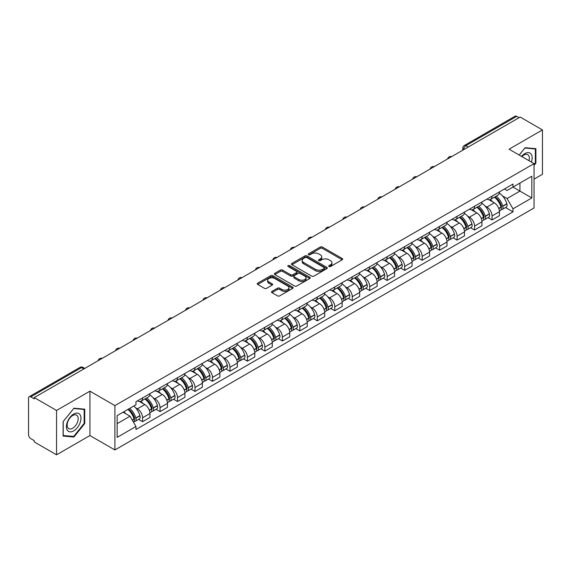 <?xml version="1.0" encoding="UTF-8"?>
<svg xmlns="http://www.w3.org/2000/svg" width="571" height="571" viewBox="0 0 571 571"><rect width="100%" height="100%" fill="white"/><g stroke="black" fill="none" stroke-linecap="round" stroke-linejoin="round"><path stroke-width="0.86" d="M328.989 266.521A1.085 0.628 0 0 0 330.53 266.521L342.215 259.776A1.556 0.899 0 0 0 342.664 259.141A1.556 0.899 0 0 0 342.215 258.506L322.422 247.079A1.556 0.899 0 0 0 320.224 247.079L308.54 253.824A1.085 0.628 0 0 0 308.226 254.266A1.085 0.628 0 0 0 308.54 254.716A1.085 0.628 0 0 0 310.082 254.716L311.595 253.838A4.975 2.869 0 0 1 318.632 253.838L320.281 254.794A4.975 2.869 0 0 1 321.737 256.822A4.975 2.869 0 0 1 320.281 258.856L318.768 259.726A1.085 0.628 0 0 0 318.447 260.169A1.085 0.628 0 0 0 318.768 260.619A1.085 0.628 0 0 0 320.302 260.619L321.816 259.741A4.975 2.869 0 0 1 328.853 259.741L330.502 260.697A4.975 2.869 0 0 1 331.958 262.724A4.975 2.869 0 0 1 330.502 264.758L328.989 265.629A1.085 0.628 0 0 0 328.675 266.079A1.085 0.628 0 0 0 328.989 266.521L328.989 265.629M271.96 291.388A1.556 0.899 0 0 0 271.503 292.024A1.556 0.899 0 0 0 271.96 292.659L277.506 295.864A1.556 0.899 0 0 0 279.711 295.864L292.68 288.369A1.556 0.899 0 0 0 293.137 287.734A1.556 0.899 0 0 0 292.68 287.099L272.895 275.679A1.556 0.899 0 0 0 270.69 275.679L257.721 283.166A1.556 0.899 0 0 0 257.264 283.801A1.556 0.899 0 0 0 257.721 284.437L264.423 288.305A1.556 0.899 0 0 0 266.628 288.305L272.174 285.1A1.556 0.899 0 0 0 272.631 284.465A1.556 0.899 0 0 0 272.174 283.83L268.848 281.91A4.161 2.398 0 0 1 267.635 280.218A4.161 2.398 0 0 1 270.197 277.998A4.161 2.398 0 0 1 274.737 278.52L287.763 286.035A4.161 2.398 0 0 1 288.983 287.734A4.161 2.398 0 0 1 286.414 289.954A4.161 2.398 0 0 1 281.881 289.433L279.711 288.184A1.556 0.899 0 0 0 277.506 288.184L271.96 291.388L271.96 292.659L277.506 289.476L277.506 288.184M114.907 405.603L89.933 391.178L56.55 410.449L34.26 397.58L520.16 117.055L542.45 129.924L509.068 149.195L534.049 163.613L114.907 405.603L114.907 449.962L534.049 207.98L534.049 163.613M311.702 276.121A1.556 0.899 0 0 0 313.9 276.121L326.876 268.627A1.556 0.899 0 0 0 327.333 267.999A1.556 0.899 0 0 0 326.876 267.364L307.084 255.936A1.556 0.899 0 0 0 304.885 255.936L291.909 263.424A1.556 0.899 0 0 0 291.46 264.059A1.556 0.899 0 0 0 291.909 264.694L311.702 276.121M288.555 266.757A1.085 0.628 0 0 1 289.661 266.907L309.76 278.512L296.806 285.992A1.556 0.899 0 0 1 294.607 285.992L274.815 274.565L280.368 271.382L280.368 270.09L274.815 273.295A1.556 0.899 0 0 0 274.358 273.93A1.556 0.899 0 0 0 274.815 274.565L274.815 273.295M280.368 271.382A1.556 0.899 0 0 1 282.566 271.382L282.566 270.09A1.556 0.899 0 0 0 280.368 270.09M282.566 270.09L290.596 274.722A1.556 0.899 0 0 0 292.795 274.722L296.477 272.595A1.556 0.899 0 0 0 296.927 271.96A1.556 0.899 0 0 0 296.477 271.325L288.119 266.507A1.085 0.628 0 0 1 287.798 266.057A1.085 0.628 0 0 1 288.469 265.479A1.085 0.628 0 0 1 289.661 265.615L309.782 277.235A1.556 0.899 0 0 1 310.231 277.863A1.556 0.899 0 0 1 309.782 278.498L309.782 277.235M56.55 410.449L56.55 454.816L34.26 441.947L34.26 440.655L30.791 438.649A3.169 1.827 -120 0 1 28.55 434.767L28.55 398.165A3.169 1.827 -120 0 1 29.207 396.717L79.947 367.417A3.169 1.827 60 0 1 81.532 367.574L30.791 396.874A3.169 1.827 -120 0 0 29.207 396.717M534.049 179.137L542.45 174.283L542.45 129.924M56.55 454.816L89.933 435.545L114.907 449.962M34.26 397.58L34.26 398.879L30.791 396.874M468.299 146.997L465.95 145.634A3.169 1.827 60 0 0 464.366 145.477L515.106 116.184A3.169 1.827 60 0 1 516.691 116.341L465.95 145.634A3.169 1.827 120 0 0 463.709 149.516L463.709 149.645M519.039 117.697L516.691 116.341M492.045 196.146A7.287 4.204 60 0 1 490.539 199.415L497.926 195.146A7.287 4.204 -120 0 0 499.439 191.877M485.029 205.995L486.892 207.073A7.287 4.204 60 0 1 492.045 215.995L499.439 211.727A7.287 4.204 -120 0 0 494.286 202.805L488.997 199.75M499.439 211.727L499.439 215.674L492.045 219.942L488.034 217.622M490.539 199.415A7.287 4.204 60 0 1 486.949 199.086M492.045 215.995L492.045 219.942M474.572 206.231A7.287 4.204 60 0 1 473.066 209.5L480.454 205.232A7.287 4.204 -120 0 0 481.967 201.963M470.561 227.715L474.572 230.027L481.967 225.759L481.967 221.819A7.287 4.204 -120 0 0 476.814 212.89L471.518 209.835M473.066 209.5A7.287 4.204 60 0 1 469.476 209.172M467.556 216.081L469.419 217.158A7.287 4.204 60 0 1 474.572 226.087L474.572 230.027M457.1 216.316A7.287 4.204 60 0 1 455.587 219.592L462.981 215.324A7.287 4.204 -120 0 0 464.494 212.048M453.088 237.8L457.1 240.12L464.494 235.852L464.494 231.905A7.287 4.204 -120 0 0 459.341 222.983L454.045 219.928M455.587 219.592A7.287 4.204 60 0 1 452.004 219.264M450.084 226.173L451.947 227.251A7.287 4.204 60 0 1 457.1 236.173L457.1 240.12M439.627 226.409A7.287 4.204 60 0 1 438.114 229.678L445.508 225.409A7.287 4.204 -120 0 0 447.014 222.14M435.616 247.893L439.627 250.205L447.014 245.937L447.014 241.99A7.287 4.204 -120 0 0 441.868 233.068L436.572 230.013M438.114 229.678A7.287 4.204 60 0 1 434.531 229.349M432.611 236.258L434.474 237.336A7.287 4.204 60 0 1 439.627 246.258L439.627 250.205M422.155 236.494A7.287 4.204 60 0 1 420.641 239.763L428.036 235.495A7.287 4.204 -120 0 0 429.542 232.226M418.143 257.978L422.155 260.29L429.542 256.022L429.542 252.082A7.287 4.204 -120 0 0 424.389 243.153L419.1 240.098M420.641 239.763A7.287 4.204 60 0 1 417.058 239.435M415.138 246.351L417.001 247.421A7.287 4.204 60 0 1 422.155 256.35L422.155 260.29M404.675 246.586A7.287 4.204 60 0 1 403.169 249.855L410.563 245.587A7.287 4.204 -120 0 0 412.069 242.318M400.671 268.07L404.675 270.383L412.069 266.115L412.069 262.168A7.287 4.204 -120 0 0 406.916 253.246L401.627 250.191M403.169 249.855A7.287 4.204 60 0 1 399.579 249.527M397.659 256.436L399.529 257.514A7.287 4.204 60 0 1 404.675 266.436L404.675 270.383M387.202 256.672A7.287 4.204 60 0 1 385.696 259.941L393.091 255.672A7.287 4.204 -120 0 0 394.597 252.403M383.198 278.156L387.202 280.468L394.597 276.2L394.597 272.26A7.287 4.204 -120 0 0 389.443 263.331L384.155 260.276M385.696 259.941A7.287 4.204 60 0 1 382.106 259.612M380.186 266.521L382.049 267.599A7.287 4.204 60 0 1 387.202 276.528L387.202 280.468M369.73 266.757A7.287 4.204 60 0 1 368.224 270.033L375.618 265.765A7.287 4.204 -120 0 0 377.124 262.489M365.725 288.241L369.73 290.56L377.124 286.292L377.124 282.345A7.287 4.204 -120 0 0 371.971 273.423L366.682 270.368M368.224 270.033A7.287 4.204 60 0 1 364.633 269.705M362.713 276.614L364.576 277.692A7.287 4.204 60 0 1 369.73 286.613L369.73 290.56M352.257 276.849A7.287 4.204 60 0 1 350.751 280.118L358.138 275.85A7.287 4.204 -120 0 0 359.651 272.581M348.246 298.333L352.257 300.646L359.651 296.378L359.651 292.431A7.287 4.204 -120 0 0 354.498 283.509L349.209 280.454M350.751 280.118A7.287 4.204 60 0 1 347.161 279.79M345.241 286.699L347.104 287.777A7.287 4.204 60 0 1 352.257 296.699L352.257 300.646M334.784 286.935A7.287 4.204 60 0 1 333.278 290.211L340.666 285.943A7.287 4.204 -120 0 0 342.179 282.666M330.773 308.419L334.784 310.731L342.179 306.47L342.179 302.523A7.287 4.204 -120 0 0 337.026 293.594L331.73 290.539M333.278 290.211A7.287 4.204 60 0 1 329.688 289.875M327.768 296.792L329.631 297.862A7.287 4.204 60 0 1 334.784 306.791L334.784 310.731M317.312 297.027A7.287 4.204 60 0 1 315.799 300.296L323.193 296.028A7.287 4.204 -120 0 0 324.706 292.759M313.301 318.511L317.312 320.823L324.706 316.555L324.706 312.608A7.287 4.204 -120 0 0 319.553 303.686L314.257 300.632M315.799 300.296A7.287 4.204 60 0 1 312.216 299.968M310.296 306.877L312.159 307.955A7.287 4.204 60 0 1 317.312 316.876L317.312 320.823M299.839 307.112A7.287 4.204 60 0 1 298.326 310.381L305.721 306.113A7.287 4.204 -120 0 0 307.227 302.844M295.828 328.596L299.839 330.909L307.227 326.641L307.227 322.701A7.287 4.204 -120 0 0 302.08 313.772L296.784 310.717M298.326 310.381A7.287 4.204 60 0 1 294.743 310.053M292.823 316.969L294.686 318.04A7.287 4.204 60 0 1 299.839 326.969L299.839 330.909M282.367 317.198A7.287 4.204 60 0 1 280.853 320.474L288.248 316.206A7.287 4.204 -120 0 0 289.754 312.937M278.355 338.682L282.367 341.001L289.754 336.733L289.754 332.786A7.287 4.204 -120 0 0 284.601 323.864L279.312 320.809M280.853 320.474A7.287 4.204 60 0 1 277.27 320.145M275.35 327.055L277.213 328.132A7.287 4.204 60 0 1 282.367 337.054L282.367 341.001M264.887 327.29A7.287 4.204 60 0 1 263.381 330.559L270.775 326.291A7.287 4.204 -120 0 0 272.281 323.022M260.883 348.774L264.887 351.086L272.281 346.818L272.281 342.871A7.287 4.204 -120 0 0 267.128 333.949L261.839 330.894M263.381 330.559A7.287 4.204 60 0 1 259.791 330.231M257.871 337.14L259.741 338.218A7.287 4.204 60 0 1 264.887 347.139L264.887 351.086M247.414 337.375A7.287 4.204 60 0 1 245.908 340.651L253.303 336.383A7.287 4.204 -120 0 0 254.809 333.107M243.41 358.859L247.414 361.179L254.809 356.911L254.809 352.964A7.287 4.204 -120 0 0 249.655 344.042L244.367 340.987M245.908 340.651A7.287 4.204 60 0 1 242.318 340.323M240.398 347.232L242.261 348.31A7.287 4.204 60 0 1 247.414 357.232L247.414 361.179M229.942 347.468A7.287 4.204 60 0 1 228.436 350.737L235.83 346.469A7.287 4.204 -120 0 0 237.336 343.2M225.938 368.952L229.942 371.264L237.336 366.996L237.336 363.049A7.287 4.204 -120 0 0 232.183 354.127L226.894 351.072M228.436 350.737A7.287 4.204 60 0 1 224.846 350.408M222.926 357.318L224.788 358.395A7.287 4.204 60 0 1 229.942 367.317L229.942 371.264M212.469 357.553A7.287 4.204 60 0 1 210.963 360.822L218.35 356.554A7.287 4.204 -120 0 0 219.864 353.285M208.458 379.037L212.469 381.349L219.864 377.081L219.864 373.141A7.287 4.204 -120 0 0 214.71 364.212L209.421 361.157M210.963 360.822A7.287 4.204 60 0 1 207.373 360.494M205.453 367.41L207.316 368.481A7.287 4.204 60 0 1 212.469 377.41L212.469 381.349M194.996 367.645A7.287 4.204 60 0 1 193.49 370.914L200.878 366.646A7.287 4.204 -120 0 0 202.391 363.377M190.985 389.129L194.996 391.442L202.391 387.174L202.391 383.227A7.287 4.204 -120 0 0 197.238 374.305L191.942 371.25M193.49 370.914A7.287 4.204 60 0 1 189.9 370.586M187.98 377.495L189.843 378.573A7.287 4.204 60 0 1 194.996 387.495L194.996 391.442M177.524 377.731A7.287 4.204 60 0 1 176.011 381L183.405 376.732A7.287 4.204 -120 0 0 184.918 373.463M173.513 399.215L177.524 401.527L184.918 397.259L184.918 393.319A7.287 4.204 -120 0 0 179.765 384.39L174.469 381.335M176.011 381A7.287 4.204 60 0 1 172.428 380.671M170.508 387.581L172.371 388.658A7.287 4.204 60 0 1 177.524 397.587L177.524 401.527M160.051 387.816A7.287 4.204 60 0 1 158.538 391.092L165.933 386.824A7.287 4.204 -120 0 0 167.439 383.548M156.04 409.3L160.051 411.62L167.439 407.351L167.439 403.404A7.287 4.204 -120 0 0 162.292 394.482L156.996 391.428M158.538 391.092A7.287 4.204 60 0 1 154.955 390.764M153.035 397.673L154.898 398.751A7.287 4.204 60 0 1 160.051 407.673L160.051 411.62M142.579 397.908A7.287 4.204 60 0 1 141.066 401.177L148.46 396.909A7.287 4.204 -120 0 0 149.966 393.64M138.567 419.392L142.579 421.705L149.966 417.437L149.966 413.49A7.287 4.204 -120 0 0 144.813 404.568L139.524 401.513M141.066 401.177A7.287 4.204 60 0 1 137.483 400.849M135.563 407.758L137.425 408.836A7.287 4.204 60 0 1 142.579 417.758L142.579 421.705M504.421 188.994L507.055 190.514L531.808 176.225L519.938 183.077L519.938 191.099L507.055 198.537L502.501 195.91M117.148 423.646L130.031 416.209L135.969 426.487L117.148 437.357L117.148 415.624L135.969 404.76L135.969 401.72L512.994 184.048L512.994 187.088L531.808 197.951L512.994 208.815L507.055 198.537M531.808 176.225L531.808 197.951M135.969 426.487L135.969 429.528L512.994 211.855L512.994 208.815M534.049 165.39L535.898 163.092L535.898 148.681L525.092 147.718L519.203 155.041M89.933 391.178L89.933 435.545M63.103 436.058L73.916 437.022L84.722 423.575L84.722 409.164L73.916 408.201L63.103 421.648L63.103 436.058M130.031 416.209L123.086 412.198M505.513 207.537L512.994 211.855M535.334 162.771L535.898 163.092M72.774 436.365L73.916 437.022M84.165 423.254L84.722 423.575M329.424 266.671L330.502 266.05A4.975 2.869 0 0 0 331.958 264.023L331.958 262.724M321.737 256.822L321.737 258.121A4.975 2.869 0 0 1 320.281 260.148L319.203 260.769M342.193 259.791L322.422 248.371A1.556 0.899 0 0 0 320.224 248.371L308.975 254.866M326.855 268.641L307.084 257.228A1.556 0.899 0 0 0 304.885 257.228L291.931 264.708L291.909 263.424M324.128 268.441A1.085 0.628 0 0 0 324.442 267.999A1.085 0.628 0 0 0 324.128 267.549L306.755 257.521A1.085 0.628 0 0 0 305.214 257.521L303.622 258.442A4.975 2.869 0 0 0 302.166 260.476A4.975 2.869 0 0 0 303.622 262.503L315.499 269.362A4.975 2.869 0 0 0 322.529 269.362L324.128 268.441L324.128 269.733A1.085 0.628 0 0 0 324.442 269.291L324.442 267.999M302.166 260.476L302.166 261.768A4.975 2.869 0 0 0 303.622 263.795L303.622 262.503M324.128 269.733L322.529 270.654A4.975 2.869 0 0 1 315.499 270.654L303.622 263.795M282.566 271.382L290.596 276.014A1.556 0.899 0 0 0 292.795 276.014L296.477 273.894A1.556 0.899 0 0 0 296.927 273.259L296.927 271.96M298.918 279.533A4.161 2.398 0 0 0 303.451 280.054A4.161 2.398 0 0 0 306.02 277.834A4.161 2.398 0 0 0 304.8 276.136L300.21 273.488A1.556 0.899 0 0 0 298.012 273.488L294.329 275.615A1.556 0.899 0 0 0 293.872 276.25A1.556 0.899 0 0 0 294.329 276.885L298.918 279.533L298.918 280.825A4.161 2.398 0 0 0 303.451 281.346A4.161 2.398 0 0 0 306.02 279.126L306.02 277.834M293.872 276.25L293.872 277.542A1.556 0.899 0 0 0 294.329 278.177L294.329 276.885M298.918 280.825L294.329 278.177M288.983 287.734L288.983 289.033A4.161 2.398 0 0 1 286.414 291.246A4.161 2.398 0 0 1 281.881 290.725L279.711 289.476A1.556 0.899 0 0 0 277.506 289.476M267.635 280.218L267.635 281.51A4.161 2.398 0 0 0 268.848 283.209L268.848 281.91M272.16 285.115L268.848 283.209M292.659 288.384L272.895 276.971A1.556 0.899 0 0 0 270.69 276.971L257.742 284.451M494.793 196.952A9.978 5.76 60 0 1 494.843 196.981A9.978 5.76 60 0 1 501.409 205.938L501.474 206.145A1.941 1.121 60 0 1 501.167 207.666A1.941 1.121 60 0 1 501.124 207.694M494.358 197.209A12.041 6.952 60 0 1 500.974 207.137L501.031 207.344A3.997 2.313 60 0 1 500.403 210.485L499.411 211.063M501.088 209.6A3.997 2.313 -120 0 0 502.195 209.45A3.997 2.313 -120 0 0 502.823 206.309L502.765 206.102A12.041 6.952 -120 0 0 496.149 196.174M499.29 193.155A12.041 6.952 60 0 1 506.855 203.747L506.912 203.954A3.997 2.313 60 0 1 506.284 207.095L502.195 209.45M490.253 199.55A12.041 6.952 60 0 1 492.766 201.927M498.619 201.941L500.153 202.826M531.358 162.057A10.299 5.946 120 0 0 531.173 154.156A10.299 5.946 120 0 0 521.566 156.404M528.996 160.694A7.794 4.504 120 0 0 528.618 155.469A7.794 4.504 120 0 0 527.74 154.655A7.794 4.504 120 0 0 521.887 156.59M519.225 155.055L524.863 148.032L535.334 148.967L535.334 162.935L534.049 164.534M534.642 148.567L535.334 148.967M79.997 414.639A10.299 5.946 120 0 0 70.047 417.301A10.299 5.946 120 0 0 67.385 430.327A10.299 5.946 120 0 0 77.328 427.658A10.299 5.946 120 0 0 79.997 414.639M77.442 415.952A7.794 4.504 120 0 0 76.564 415.138A7.794 4.504 120 0 0 69.312 418.779A7.794 4.504 120 0 0 67.892 427.829A7.794 4.504 120 0 0 68.77 428.643A7.794 4.504 120 0 0 76.022 425.002A7.794 4.504 120 0 0 77.442 415.952M73.688 436.444L63.217 435.509L63.217 421.548L73.688 408.515L84.165 409.45L84.165 423.418L73.688 436.444M83.466 409.05L84.165 409.45M477.32 207.045A9.978 5.76 60 0 1 477.37 207.073A9.978 5.76 60 0 1 483.937 216.024L484.001 216.231A1.941 1.121 60 0 1 483.694 217.758A1.941 1.121 60 0 1 483.644 217.779M476.885 207.294A12.041 6.952 60 0 1 483.501 217.23L483.558 217.437A3.997 2.313 60 0 1 482.93 220.577L481.931 221.148M483.616 219.692A3.997 2.313 -120 0 0 484.722 219.542A3.997 2.313 -120 0 0 485.35 216.402L485.293 216.195A12.041 6.952 -120 0 0 478.676 206.259M481.817 203.24A12.041 6.952 60 0 1 489.383 213.832L489.44 214.039A3.997 2.313 60 0 1 488.812 217.18L484.722 219.542M472.781 209.643A12.041 6.952 60 0 1 475.293 212.012M481.146 212.034L482.681 212.919M459.848 217.13A9.978 5.76 60 0 1 459.898 217.158A9.978 5.76 60 0 1 466.464 226.116L466.521 226.323A1.941 1.121 60 0 1 466.214 227.843A1.941 1.121 60 0 1 466.172 227.872M459.412 217.38A12.041 6.952 60 0 1 466.029 227.315L466.086 227.522A3.997 2.313 60 0 1 465.458 230.663L464.459 231.241M466.136 229.778A3.997 2.313 -120 0 0 467.249 229.628A3.997 2.313 -120 0 0 467.877 226.487L467.82 226.28A12.041 6.952 -120 0 0 461.204 216.345M464.337 213.333A12.041 6.952 60 0 1 471.91 223.918L471.967 224.125A3.997 2.313 60 0 1 471.339 227.265L467.249 229.628M455.308 219.728A12.041 6.952 60 0 1 457.821 222.105M463.673 222.119L465.208 223.004M442.375 227.222A9.978 5.76 60 0 1 442.425 227.251A9.978 5.76 60 0 1 448.992 236.201L449.049 236.408A1.941 1.121 60 0 1 448.742 237.936A1.941 1.121 60 0 1 448.699 237.957M441.94 227.472A12.041 6.952 60 0 1 448.556 237.408L448.613 237.615A3.997 2.313 60 0 1 447.978 240.755L446.986 241.326M448.663 239.87A3.997 2.313 -120 0 0 449.777 239.72A3.997 2.313 -120 0 0 450.405 236.58L450.348 236.373A12.041 6.952 -120 0 0 443.731 226.437M446.865 223.418A12.041 6.952 60 0 1 454.437 234.01L454.495 234.217A3.997 2.313 60 0 1 453.859 237.358L449.777 239.72M437.836 229.82A12.041 6.952 60 0 1 440.348 232.19M446.201 232.204L447.735 233.096M424.903 237.308A9.978 5.76 60 0 1 424.952 237.336A9.978 5.76 60 0 1 431.519 246.294L431.576 246.501A1.941 1.121 60 0 1 431.269 248.021A1.941 1.121 60 0 1 431.226 248.042M424.467 237.557A12.041 6.952 60 0 1 431.084 247.493L431.141 247.7A3.997 2.313 60 0 1 430.505 250.84L429.513 251.411M431.191 249.955A3.997 2.313 -120 0 0 432.297 249.805A3.997 2.313 -120 0 0 432.932 246.665L432.875 246.458A12.041 6.952 -120 0 0 426.259 236.522M429.392 233.503A12.041 6.952 60 0 1 436.965 244.095L437.022 244.302A3.997 2.313 60 0 1 436.387 247.443L432.297 249.805M420.356 239.906A12.041 6.952 60 0 1 422.875 242.282M428.728 242.297L430.263 243.182M407.43 247.393A9.978 5.76 60 0 1 407.48 247.421A9.978 5.76 60 0 1 414.046 256.379L414.103 256.586A1.941 1.121 60 0 1 413.797 258.113A1.941 1.121 60 0 1 413.754 258.135M406.995 247.65A12.041 6.952 60 0 1 413.611 257.578L413.668 257.785A3.997 2.313 60 0 1 413.033 260.926L412.041 261.504M413.718 260.041A3.997 2.313 -120 0 0 414.824 259.891A3.997 2.313 -120 0 0 415.46 256.75L415.402 256.543A12.041 6.952 -120 0 0 408.786 246.615M411.919 243.596A12.041 6.952 60 0 1 419.485 254.188L419.549 254.395A3.997 2.313 60 0 1 418.914 257.535L414.824 259.891M402.883 249.991A12.041 6.952 60 0 1 405.403 252.368M411.256 252.382L412.79 253.267M389.957 257.485A9.978 5.76 60 0 1 390.007 257.514A9.978 5.76 60 0 1 396.574 266.464L396.631 266.671A1.941 1.121 60 0 1 396.324 268.199A1.941 1.121 60 0 1 396.281 268.22M389.515 257.735A12.041 6.952 60 0 1 396.131 267.671L396.195 267.878A3.997 2.313 60 0 1 395.56 271.018L394.568 271.589M396.245 270.133A3.997 2.313 -120 0 0 397.352 269.983A3.997 2.313 -120 0 0 397.987 266.843L397.923 266.636A12.041 6.952 -120 0 0 391.313 256.7M394.447 253.681A12.041 6.952 60 0 1 402.013 264.273L402.077 264.48A3.997 2.313 60 0 1 401.442 267.621L397.352 269.983M385.411 260.083A12.041 6.952 60 0 1 387.923 262.453M393.776 262.474L395.318 263.359M372.485 267.571A9.978 5.76 60 0 1 372.535 267.599A9.978 5.76 60 0 1 379.101 276.557L379.158 276.764A1.941 1.121 60 0 1 378.851 278.284A1.941 1.121 60 0 1 378.809 278.313M372.042 267.82A12.041 6.952 60 0 1 378.659 277.756L378.723 277.963A3.997 2.313 60 0 1 378.088 281.103L377.096 281.681M378.773 280.218A3.997 2.313 -120 0 0 379.879 280.068A3.997 2.313 -120 0 0 380.514 276.928L380.45 276.721A12.041 6.952 -120 0 0 373.834 266.793M376.974 263.773A12.041 6.952 60 0 1 384.54 274.365L384.597 274.565A3.997 2.313 60 0 1 383.969 277.706L379.879 280.068M367.938 270.169A12.041 6.952 60 0 1 370.451 272.545M376.303 272.56L377.838 273.445M355.005 277.663A9.978 5.76 60 0 1 355.055 277.692A9.978 5.76 60 0 1 361.621 286.642L361.686 286.849A1.941 1.121 60 0 1 361.379 288.376A1.941 1.121 60 0 1 361.336 288.398M354.57 277.913A12.041 6.952 60 0 1 361.186 287.848L361.243 288.055A3.997 2.313 60 0 1 360.615 291.196L359.623 291.767M361.3 290.311A3.997 2.313 -120 0 0 362.407 290.161A3.997 2.313 -120 0 0 363.035 287.02L362.978 286.813A12.041 6.952 -120 0 0 356.361 276.878M359.502 273.859A12.041 6.952 60 0 1 367.067 284.451L367.124 284.658A3.997 2.313 60 0 1 366.496 287.798L362.407 290.161M350.466 280.261A12.041 6.952 60 0 1 352.978 282.631M358.831 282.652L360.365 283.537M337.532 287.748A9.978 5.76 60 0 1 337.582 287.777A9.978 5.76 60 0 1 344.149 296.734L344.213 296.941A1.941 1.121 60 0 1 343.906 298.462A1.941 1.121 60 0 1 343.856 298.483M337.097 287.998A12.041 6.952 60 0 1 343.713 297.934L343.771 298.141A3.997 2.313 60 0 1 343.142 301.281L342.143 301.852M343.828 300.396A3.997 2.313 -120 0 0 344.934 300.246A3.997 2.313 -120 0 0 345.562 297.106L345.505 296.899A12.041 6.952 -120 0 0 338.889 286.963M342.029 283.944A12.041 6.952 60 0 1 349.595 294.536L349.652 294.743A3.997 2.313 60 0 1 349.024 297.884L344.934 300.246M332.993 290.346A12.041 6.952 60 0 1 335.505 292.723M341.358 292.737L342.893 293.622M320.06 297.834A9.978 5.76 60 0 1 320.11 297.862A9.978 5.76 60 0 1 326.676 306.82L326.733 307.027A1.941 1.121 60 0 1 326.426 308.554A1.941 1.121 60 0 1 326.384 308.576M319.624 298.091A12.041 6.952 60 0 1 326.241 308.019L326.298 308.226A3.997 2.313 60 0 1 325.67 311.366L324.671 311.944M326.348 310.481A3.997 2.313 -120 0 0 327.461 310.331A3.997 2.313 -120 0 0 328.089 307.191L328.032 306.984A12.041 6.952 -120 0 0 321.416 297.056M324.549 294.036A12.041 6.952 60 0 1 332.122 304.629L332.179 304.835A3.997 2.313 60 0 1 331.551 307.976L327.461 310.331M315.52 300.439A12.041 6.952 60 0 1 318.033 302.808M323.885 302.823L325.42 303.715M302.587 307.926A9.978 5.76 60 0 1 302.637 307.955A9.978 5.76 60 0 1 309.204 316.912L309.261 317.119A1.941 1.121 60 0 1 308.954 318.639A1.941 1.121 60 0 1 308.911 318.661M302.152 308.176A12.041 6.952 60 0 1 308.768 318.111L308.825 318.318A3.997 2.313 60 0 1 308.19 321.459L307.198 322.03M308.875 320.574A3.997 2.313 -120 0 0 309.989 320.424A3.997 2.313 -120 0 0 310.617 317.283L310.56 317.076A12.041 6.952 -120 0 0 303.943 307.141M307.077 304.122A12.041 6.952 60 0 1 314.65 314.714L314.707 314.921A3.997 2.313 60 0 1 314.071 318.061L309.989 320.424M298.048 310.524A12.041 6.952 60 0 1 300.56 312.894M306.413 312.915L307.947 313.8M285.115 318.011A9.978 5.76 60 0 1 285.165 318.04A9.978 5.76 60 0 1 291.731 326.997L291.788 327.204A1.941 1.121 60 0 1 291.481 328.725A1.941 1.121 60 0 1 291.438 328.753M284.679 318.268A12.041 6.952 60 0 1 291.296 328.197L291.353 328.404A3.997 2.313 60 0 1 290.718 331.544L289.725 332.122M291.403 330.659A3.997 2.313 -120 0 0 292.509 330.509A3.997 2.313 -120 0 0 293.144 327.369L293.087 327.162A12.041 6.952 -120 0 0 286.471 317.233M289.604 314.214A12.041 6.952 60 0 1 297.177 324.806L297.234 325.013A3.997 2.313 60 0 1 296.599 328.154L292.509 330.509M280.568 320.609A12.041 6.952 60 0 1 283.088 322.986M288.94 323L290.475 323.885M267.642 328.104A9.978 5.76 60 0 1 267.692 328.132A9.978 5.76 60 0 1 274.258 337.083L274.316 337.29A1.941 1.121 60 0 1 274.009 338.817A1.941 1.121 60 0 1 273.966 338.839M267.207 328.354A12.041 6.952 60 0 1 273.823 338.289L273.88 338.496A3.997 2.313 60 0 1 273.245 341.636L272.253 342.207M273.93 340.751A3.997 2.313 -120 0 0 275.036 340.601A3.997 2.313 -120 0 0 275.672 337.461L275.615 337.254A12.041 6.952 -120 0 0 268.998 327.319M272.131 324.299A12.041 6.952 60 0 1 279.697 334.892L279.761 335.098A3.997 2.313 60 0 1 279.126 338.239L275.036 340.601M263.095 330.702A12.041 6.952 60 0 1 265.615 333.071M271.468 333.093L273.002 333.978M250.169 338.189A9.978 5.76 60 0 1 250.219 338.218A9.978 5.76 60 0 1 256.786 347.175L256.843 347.382A1.941 1.121 60 0 1 256.536 348.902A1.941 1.121 60 0 1 256.493 348.924M249.727 338.439A12.041 6.952 60 0 1 256.343 348.374L256.408 348.581A3.997 2.313 60 0 1 255.772 351.722L254.78 352.293M256.458 350.837A3.997 2.313 -120 0 0 257.564 350.687A3.997 2.313 -120 0 0 258.199 347.546L258.135 347.339A12.041 6.952 -120 0 0 251.525 337.404M254.659 334.392A12.041 6.952 60 0 1 262.225 344.977L262.289 345.184A3.997 2.313 60 0 1 261.654 348.324L257.564 350.687M245.623 340.787A12.041 6.952 60 0 1 248.135 343.164M253.988 343.178L255.53 344.063M232.69 348.274A9.978 5.76 60 0 1 232.747 348.31A9.978 5.76 60 0 1 239.313 357.26L239.37 357.467A1.941 1.121 60 0 1 239.063 358.995A1.941 1.121 60 0 1 239.021 359.016M232.254 348.531A12.041 6.952 60 0 1 238.871 358.46L238.935 358.667A3.997 2.313 60 0 1 238.3 361.807L237.308 362.385M238.985 360.929A3.997 2.313 -120 0 0 240.091 360.772A3.997 2.313 -120 0 0 240.726 357.632L240.662 357.432A12.041 6.952 -120 0 0 234.046 347.496M237.186 344.477A12.041 6.952 60 0 1 244.752 355.069L244.809 355.276A3.997 2.313 60 0 1 244.181 358.417L240.091 360.772M228.15 350.88A12.041 6.952 60 0 1 230.663 353.249M236.515 353.263L238.05 354.156M215.217 358.367A9.978 5.76 60 0 1 215.267 358.395A9.978 5.76 60 0 1 221.834 367.353L221.898 367.56A1.941 1.121 60 0 1 221.591 369.08A1.941 1.121 60 0 1 221.548 369.102M214.782 358.617A12.041 6.952 60 0 1 221.398 368.552L221.455 368.759A3.997 2.313 60 0 1 220.827 371.899L219.835 372.47M221.512 371.014A3.997 2.313 -120 0 0 222.619 370.865A3.997 2.313 -120 0 0 223.247 367.724L223.19 367.517A12.041 6.952 -120 0 0 216.573 357.582M219.714 354.562A12.041 6.952 60 0 1 227.279 365.155L227.337 365.361A3.997 2.313 60 0 1 226.708 368.502L222.619 370.865M210.678 360.965A12.041 6.952 60 0 1 213.19 363.342M219.043 363.356L220.577 364.241M197.744 368.452A9.978 5.76 60 0 1 197.794 368.481A9.978 5.76 60 0 1 204.361 377.438L204.425 377.645A1.941 1.121 60 0 1 204.118 379.165A1.941 1.121 60 0 1 204.068 379.194M197.309 368.709A12.041 6.952 60 0 1 203.926 378.637L203.983 378.844A3.997 2.313 60 0 1 203.355 381.985L202.355 382.563M204.04 381.1A3.997 2.313 -120 0 0 205.146 380.95A3.997 2.313 -120 0 0 205.774 377.809L205.717 377.602A12.041 6.952 -120 0 0 199.101 367.674M202.241 364.655A12.041 6.952 60 0 1 209.807 375.247L209.864 375.454A3.997 2.313 60 0 1 209.236 378.594L205.146 380.95M193.205 371.05A12.041 6.952 60 0 1 195.717 373.427M201.57 373.441L203.105 374.326M180.272 378.544A9.978 5.76 60 0 1 180.322 378.573A9.978 5.76 60 0 1 186.888 387.523L186.945 387.73A1.941 1.121 60 0 1 186.638 389.258A1.941 1.121 60 0 1 186.596 389.279M179.836 378.794A12.041 6.952 60 0 1 186.453 388.73L186.51 388.937A3.997 2.313 60 0 1 185.882 392.077L184.883 392.648M186.56 391.192A3.997 2.313 -120 0 0 187.673 391.042A3.997 2.313 -120 0 0 188.302 387.902L188.244 387.695A12.041 6.952 -120 0 0 181.628 377.759M184.761 374.74A12.041 6.952 60 0 1 192.334 385.332L192.391 385.539A3.997 2.313 60 0 1 191.763 388.68L187.673 391.042M175.732 381.142A12.041 6.952 60 0 1 178.245 383.512M184.098 383.534L185.632 384.419M162.799 388.63A9.978 5.76 60 0 1 162.849 388.658A9.978 5.76 60 0 1 169.416 397.616L169.473 397.823A1.941 1.121 60 0 1 169.166 399.343A1.941 1.121 60 0 1 169.123 399.372M162.364 388.88A12.041 6.952 60 0 1 168.98 398.815L169.037 399.022A3.997 2.313 60 0 1 168.402 402.162L167.41 402.741M169.087 401.277A3.997 2.313 -120 0 0 170.201 401.127A3.997 2.313 -120 0 0 170.829 397.987L170.772 397.78A12.041 6.952 -120 0 0 164.155 387.845M167.289 384.833A12.041 6.952 60 0 1 174.862 395.418L174.919 395.624A3.997 2.313 60 0 1 174.283 398.765L170.201 401.127M158.26 391.228A12.041 6.952 60 0 1 160.772 393.605M166.625 393.619L168.16 394.504M145.327 398.722A9.978 5.76 60 0 1 145.377 398.751A9.978 5.76 60 0 1 151.943 407.701L152 407.908A1.941 1.121 60 0 1 151.693 409.436A1.941 1.121 60 0 1 151.65 409.457M144.891 398.972A12.041 6.952 60 0 1 151.508 408.907L151.565 409.114A3.997 2.313 60 0 1 150.93 412.255L149.937 412.826M151.615 411.37A3.997 2.313 -120 0 0 152.721 411.22A3.997 2.313 -120 0 0 153.356 408.079L153.299 407.872A12.041 6.952 -120 0 0 146.683 397.937M149.816 394.918A12.041 6.952 60 0 1 157.389 405.51L157.446 405.717A3.997 2.313 60 0 1 156.811 408.857L152.721 411.22M140.78 401.32A12.041 6.952 60 0 1 143.3 403.69M149.152 403.711L150.687 404.596M128.389 409.136A9.978 5.76 60 0 1 134.471 417.794L134.528 418.001A1.941 1.121 60 0 1 134.221 419.521A1.941 1.121 60 0 1 134.178 419.542M127.883 409.428A12.041 6.952 60 0 1 134.035 418.993L134.092 419.2A3.997 2.313 60 0 1 133.543 422.29M134.142 421.455A3.997 2.313 -120 0 0 135.248 421.305A3.997 2.313 -120 0 0 135.884 418.165L135.827 417.958A12.041 6.952 -120 0 0 129.674 408.393M133.764 406.031A12.041 6.952 60 0 1 139.909 415.595L139.974 415.802A3.997 2.313 60 0 1 139.338 418.943L135.248 421.305M123.793 411.791A12.041 6.952 60 0 1 125.827 413.782M131.68 413.797L133.214 414.682M463.816 149.581L463.709 149.516A3.169 1.827 0 0 1 462.781 148.224L462.781 150.18M160.051 407.673L167.439 403.404M177.524 397.587L184.918 393.319M194.996 387.495L202.391 383.227M212.469 377.41L219.864 373.141M229.942 367.317L237.336 363.049M247.414 357.232L254.809 352.964M264.887 347.139L272.281 342.871M282.367 337.054L289.754 332.786M299.839 326.969L307.227 322.701M317.312 316.876L324.706 312.608M334.784 306.791L342.179 302.523M352.257 296.699L359.651 292.431M369.73 286.613L377.124 282.345M387.202 276.528L394.597 272.26M404.675 266.436L412.069 262.168M422.155 256.35L429.542 252.082M439.627 246.258L447.014 241.99M457.1 236.173L464.494 231.905M474.572 226.087L481.967 221.819M142.579 417.758L149.966 413.49M137.425 408.836L144.813 404.568M154.898 398.751L162.292 394.482M172.371 388.658L179.765 384.39M189.843 378.573L197.238 374.305M207.316 368.481L214.71 364.212M224.788 358.395L232.183 354.127M242.261 348.31L249.655 344.042M259.741 338.218L267.128 333.949M277.213 328.132L284.601 323.864M294.686 318.04L302.08 313.772M312.159 307.955L319.553 303.686M329.631 297.862L337.026 293.594M347.104 287.777L354.498 283.509M364.576 277.692L371.971 273.423M382.049 267.599L389.443 263.331M399.529 257.514L406.916 253.246M417.001 247.421L424.389 243.153M434.474 237.336L441.868 233.068M451.947 227.251L459.341 222.983M469.419 217.158L476.814 212.89M486.892 207.073L494.286 202.805M451.411 156.747A3.169 1.827 120 0 0 450.012 157.553M433.939 166.832A3.169 1.827 120 0 0 432.54 167.638M416.466 176.917A3.169 1.827 120 0 0 415.067 177.731M398.993 187.01A3.169 1.827 120 0 0 397.594 187.816M381.521 197.095A3.169 1.827 120 0 0 380.122 197.901M364.048 207.187A3.169 1.827 120 0 0 362.649 207.994M346.576 217.273A3.169 1.827 120 0 0 345.177 218.079M329.096 227.358A3.169 1.827 120 0 0 327.697 228.172M311.623 237.45A3.169 1.827 120 0 0 310.224 238.257M294.151 247.536A3.169 1.827 120 0 0 292.752 248.342M276.678 257.628A3.169 1.827 120 0 0 275.279 258.435M259.205 267.713A3.169 1.827 120 0 0 257.806 268.52M241.733 277.799A3.169 1.827 120 0 0 240.334 278.612M224.26 287.891A3.169 1.827 120 0 0 222.861 288.698M206.788 297.976A3.169 1.827 120 0 0 205.389 298.783M189.308 308.069A3.169 1.827 120 0 0 187.909 308.875M171.835 318.154A3.169 1.827 120 0 0 170.436 318.961M154.363 328.246A3.169 1.827 120 0 0 152.964 329.053M136.89 338.332A3.169 1.827 120 0 0 135.491 339.138M119.418 348.417A3.169 1.827 120 0 0 118.019 349.231M101.945 358.509A3.169 1.827 120 0 0 100.546 359.316M83.88 368.937L81.532 367.574A3.169 1.827 120 0 1 83.116 367.417A3.169 3.169 0 0 0 79.947 367.417M330.502 266.05L330.502 264.758M318.768 260.619L318.768 259.726M320.281 260.148L320.281 258.856M308.54 254.716L308.54 253.824M320.224 248.371L320.224 247.079M322.422 248.371L322.422 247.079M342.215 259.776L342.215 258.506M304.885 257.228L304.885 255.936M307.084 257.228L307.084 255.936M326.876 268.627L326.876 267.364M315.499 270.654L315.499 269.362M322.529 270.654L322.529 269.362M290.596 276.014L290.596 274.722M292.795 276.014L292.795 274.722M296.477 273.894L296.477 272.595M289.661 266.907L289.661 265.615M279.711 289.476L279.711 288.184M281.881 290.725L281.881 289.433M272.174 285.1L272.174 283.83M257.721 284.437L257.721 283.166M270.69 276.971L270.69 275.679M272.895 276.971L272.895 275.679M292.68 288.369L292.68 287.099M498.847 208.608L501.031 207.344M502.823 206.309L506.912 203.954M502.765 206.102L506.855 203.747M498.768 208.415L501.566 206.781M481.367 218.7L483.558 217.437M485.35 216.402L489.44 214.039M485.293 216.195L489.383 213.832M481.296 218.5L484.094 216.866M463.895 228.785L466.086 227.522M467.877 226.487L471.967 224.125M467.82 226.28L471.91 223.918M466.022 227.301L466.621 226.958M463.823 228.586L466.029 227.315M446.422 238.878L448.613 237.615M450.405 236.58L454.495 234.217M450.348 236.373L454.437 234.01M446.351 238.678L449.149 237.044M428.949 248.963L431.141 247.7M432.932 246.665L437.022 244.302M432.875 246.458L436.965 244.095M428.878 248.763L431.676 247.136M411.477 259.048L413.668 257.785M415.46 256.75L419.549 254.395M415.402 256.543L419.485 254.188M413.604 257.564L414.196 257.221M411.405 258.856L413.611 257.578M394.004 269.141L396.195 267.878M397.987 266.843L402.077 264.48M397.923 266.636L402.013 264.273M393.933 268.941L396.724 267.307M376.532 279.226L378.723 277.963M380.514 276.928L384.597 274.565M380.45 276.721L384.54 274.365M376.453 279.033L379.251 277.399M359.059 289.319L361.243 288.055M363.035 287.02L367.124 284.658M362.978 286.813L367.067 284.451M361.186 287.827L361.778 287.484M358.981 289.119L361.186 287.848M341.579 299.404L343.771 298.141M345.562 297.106L349.652 294.743M345.505 296.899L349.595 294.536M341.508 299.204L344.306 297.577M324.107 309.496L326.298 308.226M328.089 307.191L332.179 304.835M328.032 306.984L332.122 304.629M326.234 308.005L326.833 307.662M324.035 309.296L326.241 308.019M306.634 319.582L308.825 318.318M310.617 317.283L314.707 314.921M310.56 317.076L314.65 314.714M308.761 318.097L309.361 317.754M306.563 319.382L308.768 318.111M289.162 329.667L291.353 328.404M293.144 327.369L297.234 325.013M293.087 327.162L297.177 324.806M289.09 329.474L291.888 327.84M271.689 339.759L273.88 338.496M275.672 337.461L279.761 335.098M275.615 337.254L279.697 334.892M271.618 339.559L274.408 337.925M254.216 349.845L256.408 348.581M258.199 347.546L262.289 345.184M258.135 347.339L262.225 344.977M256.343 348.36L256.936 348.017M254.145 349.645L256.343 348.374M236.744 359.937L238.935 358.667M240.726 357.632L244.809 355.276M240.662 357.432L244.752 355.069M236.665 359.737L239.463 358.103M219.271 370.022L221.455 368.759M223.247 367.724L227.337 365.361M223.19 367.517L227.279 365.155M219.193 369.822L221.991 368.195M201.791 380.108L203.983 378.844M205.774 377.809L209.864 375.454M205.717 377.602L209.807 375.247M203.918 378.623L204.518 378.28M201.72 379.915L203.926 378.637M184.319 390.2L186.51 388.937M188.302 387.902L192.391 385.539M188.244 387.695L192.334 385.332M186.446 388.715L187.045 388.366M184.247 390L186.453 388.73M166.846 400.285L169.037 399.022M170.829 397.987L174.919 395.624M170.772 397.78L174.862 395.418M166.775 400.085L169.573 398.458M149.374 410.378L151.565 409.114M153.356 408.079L157.446 405.717M153.299 407.872L157.389 405.51M151.501 408.886L152.1 408.543M149.302 410.178L151.508 408.907M132.344 420.206L134.092 419.2M135.884 418.165L139.974 415.802M135.827 417.958L139.909 415.595M134.028 418.978L134.62 418.636M132.236 420.028L134.035 418.993M451.682 156.59A3.169 3.169 0 0 0 447.621 158.938M434.21 166.675A3.169 3.169 0 0 0 430.141 169.023M416.737 176.767A3.169 3.169 0 0 0 412.669 179.108M399.265 186.853A3.169 3.169 0 0 0 395.196 189.201M381.792 196.938A3.169 3.169 0 0 0 377.724 199.286M364.312 207.03A3.169 3.169 0 0 0 360.251 209.379M346.84 217.116A3.169 3.169 0 0 0 342.778 219.464M329.367 227.208A3.169 3.169 0 0 0 325.306 229.549M311.894 237.293A3.169 3.169 0 0 0 307.826 239.642M294.422 247.386A3.169 3.169 0 0 0 290.353 249.727M276.949 257.471A3.169 3.169 0 0 0 272.881 259.819M259.477 267.556A3.169 3.169 0 0 0 255.408 269.905M242.004 277.649A3.169 3.169 0 0 0 237.936 279.997M224.524 287.734A3.169 3.169 0 0 0 220.463 290.082M207.052 297.826A3.169 3.169 0 0 0 202.99 300.168M189.579 307.912A3.169 3.169 0 0 0 185.518 310.26M172.107 317.997A3.169 3.169 0 0 0 168.038 320.345M154.634 328.089A3.169 3.169 0 0 0 150.566 330.438M137.161 338.175A3.169 3.169 0 0 0 133.093 340.523M119.689 348.267A3.169 3.169 0 0 0 115.62 350.608M102.209 358.352A3.169 3.169 0 0 0 98.148 360.701M84.808 368.402L83.116 367.417M464.366 145.477A3.169 3.169 0 0 0 462.781 148.224"/></g></svg>
